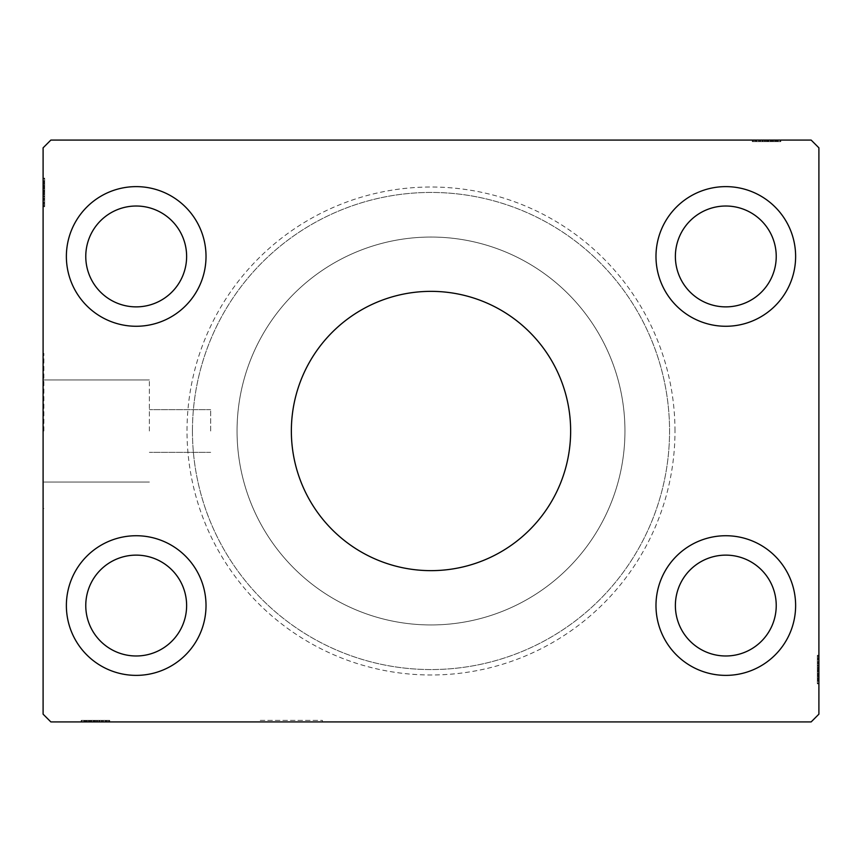 <?xml version="1.0" encoding="UTF-8"?>
<svg xmlns="http://www.w3.org/2000/svg" width="862" height="862" viewBox="0 0 862 862"><rect width="100%" height="100%" fill="white"/><g stroke="black" fill="none" stroke-linecap="round" stroke-linejoin="round"><path stroke-width="0.65" stroke-dasharray="4.31 3.23" d="M322.388 720.373L322.388 721.925L260.324 721.925L322.388 721.925L260.324 721.925L322.388 721.925L322.388 720.373L260.324 720.373L260.324 721.925L260.324 720.373L322.388 720.373M570.644 431A139.644 139.644 0 0 0 431 291.356A139.644 139.644 0 0 0 291.356 431A139.644 139.644 0 0 0 431 570.644A139.644 139.644 0 0 0 570.644 431M149.385 431L149.385 379.948L149.385 431M210.673 431L210.673 409.665L210.673 431M43.876 431L43.876 353.42L43.876 431M43.1 431L43.1 353.42L43.1 431M85.769 605.555A50.427 50.427 0 0 1 136.196 555.128A50.427 50.427 0 0 1 186.623 605.555A50.427 50.427 0 0 1 136.196 655.982A50.427 50.427 0 0 1 85.769 605.555M186.623 256.445A50.427 50.427 0 0 0 136.196 206.018A50.427 50.427 0 0 0 85.769 256.445A50.427 50.427 0 0 0 136.196 306.872A50.427 50.427 0 0 0 186.623 256.445M675.377 256.445A50.427 50.427 0 0 1 725.804 206.018A50.427 50.427 0 0 1 776.231 256.445A50.427 50.427 0 0 1 725.804 306.872A50.427 50.427 0 0 1 675.377 256.445M776.231 605.555A50.427 50.427 0 0 0 725.804 555.128A50.427 50.427 0 0 0 675.377 605.555A50.427 50.427 0 0 0 725.804 655.982A50.427 50.427 0 0 0 776.231 605.555M795.626 605.555A69.822 69.822 0 0 0 725.804 535.733A69.822 69.822 0 0 0 655.982 605.555A69.822 69.822 0 0 0 725.804 675.377A69.822 69.822 0 0 0 795.626 605.555A69.822 69.822 0 0 0 725.804 535.733A69.822 69.822 0 0 0 655.982 605.555A69.822 69.822 0 0 0 725.804 675.377A69.822 69.822 0 0 0 795.626 605.555A69.822 69.822 0 0 0 725.804 535.733A69.822 69.822 0 0 0 655.982 605.555A69.822 69.822 0 0 0 725.804 675.377A69.822 69.822 0 0 0 795.626 605.555M655.982 256.445A69.822 69.822 0 0 1 725.804 186.623A69.822 69.822 0 0 1 795.626 256.445A69.822 69.822 0 0 1 725.804 326.267A69.822 69.822 0 0 1 655.982 256.445A69.822 69.822 0 0 1 725.804 186.623A69.822 69.822 0 0 1 795.626 256.445A69.822 69.822 0 0 1 725.804 326.267A69.822 69.822 0 0 1 655.982 256.445A69.822 69.822 0 0 1 725.804 186.623A69.822 69.822 0 0 1 795.626 256.445A69.822 69.822 0 0 1 725.804 326.267A69.822 69.822 0 0 1 655.982 256.445M206.018 256.445A69.822 69.822 0 0 0 136.196 186.623A69.822 69.822 0 0 0 66.374 256.445A69.822 69.822 0 0 0 136.196 326.267A69.822 69.822 0 0 0 206.018 256.445A69.822 69.822 0 0 0 136.196 186.623A69.822 69.822 0 0 0 66.374 256.445A69.822 69.822 0 0 0 136.196 326.267A69.822 69.822 0 0 0 206.018 256.445A69.822 69.822 0 0 0 136.196 186.623A69.822 69.822 0 0 0 66.374 256.445A69.822 69.822 0 0 0 136.196 326.267A69.822 69.822 0 0 0 206.018 256.445M66.374 605.555A69.822 69.822 0 0 1 136.196 535.733A69.822 69.822 0 0 1 206.018 605.555A69.822 69.822 0 0 1 136.196 675.377A69.822 69.822 0 0 1 66.374 605.555A69.822 69.822 0 0 1 136.196 535.733A69.822 69.822 0 0 1 206.018 605.555A69.822 69.822 0 0 1 136.196 675.377A69.822 69.822 0 0 1 66.374 605.555A69.822 69.822 0 0 1 136.196 535.733A69.822 69.822 0 0 1 206.018 605.555A69.822 69.822 0 0 1 136.196 675.377A69.822 69.822 0 0 1 66.374 605.555M674.989 431A243.989 243.989 0 0 0 431 187.011A243.989 243.989 0 0 0 187.011 431A243.989 243.989 0 0 0 431 674.989A243.989 243.989 0 0 0 674.989 431M192.441 431A238.558 238.558 0 0 1 431 192.441A238.558 238.558 0 0 1 669.558 431A238.558 238.558 0 0 1 431 669.558A238.558 238.558 0 0 1 192.441 431A238.558 238.558 0 0 1 431 192.441A238.558 238.558 0 0 1 669.558 431A238.558 238.558 0 0 1 431 669.558A238.558 238.558 0 0 1 192.441 431M237.05 431A193.95 193.95 0 0 1 431 237.05A193.95 193.95 0 0 1 624.95 431A193.95 193.95 0 0 1 431 624.95A193.95 193.95 0 0 1 237.05 431A193.95 193.95 0 0 1 431 237.05A193.95 193.95 0 0 1 624.95 431A193.95 193.95 0 0 1 431 624.95A193.95 193.95 0 0 1 237.05 431M777.675 141.627L752.957 141.627L780.11 141.627L780.11 140.075L752.957 140.075L780.81 140.075L752.957 140.075L780.11 140.075L752.957 140.075L780.11 140.075L780.11 141.627L780.11 140.075L780.11 141.627L771.404 141.627L771.404 140.075L771.404 141.627L780.11 141.627L780.11 140.075L780.11 141.627L752.957 141.627L752.957 140.075L752.957 141.627L780.81 141.627L780.81 140.075L752.257 140.075L780.81 140.075L752.257 140.075L780.81 140.075L752.257 140.075L780.81 140.075L780.81 141.627L777.675 141.627L777.675 140.075M811.142 140.075L50.858 140.075L43.1 147.833L43.1 714.167L50.858 721.925L811.142 721.925L818.9 714.167L818.9 147.833L811.142 140.075M774.83 141.627L759.918 141.627L780.455 141.627L775.929 141.627L778.192 141.627L778.192 140.075L775.929 140.075L780.455 140.075L775.929 140.075L780.455 140.075L775.929 140.075L780.455 140.075L778.192 140.075L778.192 141.627L775.929 141.627L775.929 140.075L775.929 141.627L778.02 141.627L778.02 140.075L755.047 140.075L778.02 140.075L755.047 140.075L778.02 140.075L778.02 141.627L774.83 141.627L774.83 140.075M98.807 720.373L81.89 720.373L109.043 720.373L109.043 721.925L81.545 721.925L109.743 721.925L81.19 721.925L109.743 721.925L81.19 721.925L109.043 721.925L81.19 721.925L109.043 721.925L109.043 720.373L109.043 721.925L109.043 720.373L81.89 720.373L81.89 721.925L102.093 721.925L81.89 721.925L81.89 720.373L101.738 720.373L101.738 721.925L101.738 720.373L98.807 720.373L98.796 721.925L98.807 720.373L102.082 720.373L102.082 721.925L102.082 720.373L91.76 720.373L91.76 721.925L99.647 721.925L83.98 721.925L91.738 721.925L91.76 720.373L81.545 720.373L81.545 721.925L81.545 720.373L83.808 720.373L83.808 721.925L83.808 720.373L86.071 720.373L86.071 721.925L86.071 720.373L81.545 720.373L98.796 720.373L98.807 721.925M817.348 673.782L817.348 655.282L817.348 683.835L817.348 655.982L817.348 683.48L817.348 678.954L817.348 681.217L818.9 681.217L818.9 678.954L818.9 683.48L818.9 678.954L818.9 683.48L818.9 678.954L818.9 683.48L818.9 681.217L817.348 681.217L817.348 678.954L818.9 678.954L818.9 681.045L818.9 655.282L818.9 683.835L818.9 655.282L818.9 683.835L818.9 655.282L818.9 683.835L818.9 655.982L818.9 683.48L818.9 678.954L817.348 678.954L817.348 681.217L818.9 681.217L817.348 681.217L817.348 683.48L818.9 683.48L818.9 673.265L818.9 683.48L817.348 683.48L817.348 669.537L818.9 669.548L818.9 658.072L818.9 683.135L818.9 655.982L818.9 683.135L818.9 658.072L818.9 681.045L818.9 669.537L817.348 669.537L817.348 683.835L818.9 683.835L817.348 683.835L817.348 669.677L818.9 669.677L817.348 669.666L817.348 655.282L818.9 655.282L817.348 655.282L817.348 681.045L818.9 681.045L818.9 662.943L818.9 681.045L817.348 681.045L817.348 676.444L818.9 676.444L817.348 676.465L817.348 673.782L818.9 673.782M44.652 181.3L44.652 206.018L44.652 178.865L44.652 198.713L44.652 195.782L43.1 195.771L43.1 199.057L43.1 178.52L43.1 199.057L43.1 178.865L43.1 198.713L43.1 195.782L44.652 195.782L44.652 199.057L43.1 199.068L43.1 178.52L43.1 206.018L43.1 178.865L43.1 206.018L43.1 178.865L43.1 206.018L43.1 178.865L43.1 206.018L43.1 178.865L43.1 199.068L44.652 199.057L44.652 178.865L43.1 178.865L43.1 206.018L43.1 178.165L43.1 206.018L43.1 178.865L43.1 206.018L43.1 178.865L44.652 178.865L44.652 187.571L43.1 187.571L44.652 187.571L44.652 178.865L43.1 178.865L44.652 178.865L44.652 206.018L43.1 206.018L44.652 206.018L44.652 178.165L43.1 178.165L43.1 206.718L43.1 178.165L43.1 206.718L43.1 178.165L43.1 206.718L43.1 178.165L44.652 178.165L44.652 181.3L43.1 181.3M44.652 188.218L44.652 206.718L44.652 178.165L44.652 206.018L44.652 178.52L44.652 183.046L44.652 180.783L43.1 180.783L43.1 183.046L43.1 178.52L43.1 183.046L43.1 178.52L43.1 183.046L43.1 178.52L43.1 180.783L44.652 180.783L44.652 183.046L43.1 183.046L44.652 183.046L44.652 180.955L43.1 180.955L43.1 203.928L43.1 180.955L43.1 203.928L43.1 180.955L43.1 196.622L43.1 180.955L44.652 180.955L44.652 185.556L43.1 185.556L44.652 185.535L44.652 188.218L43.1 188.218M44.652 183.39L43.1 183.39M44.652 181.343L43.1 181.343M44.652 206.018L43.1 206.018L44.652 206.018M44.652 190.351L44.652 199.467L44.652 190.351L43.1 190.351L43.1 199.467L43.1 190.351L43.1 199.467L43.1 190.351L44.652 190.351L44.652 199.467L43.1 199.467L44.652 199.467L44.652 190.351L43.1 190.351L44.652 190.351M44.652 178.865L43.1 178.865L44.652 178.865M44.652 185.772L43.1 185.772M44.652 184.102L43.1 184.102M44.652 202.117L44.652 185.513L43.1 185.481L44.652 185.513L44.652 180.955L44.652 192.463L43.1 192.452L44.652 192.463L44.652 203.928L43.1 203.928L44.652 203.928L44.652 200.49L43.1 200.447L44.652 200.49L44.652 203.928L44.652 192.334L43.1 192.323L44.652 192.334L44.652 206.718L43.1 206.718L44.652 206.718L44.652 202.117L43.1 202.117M44.652 206.718L44.652 180.955L44.652 199.057L44.652 196.267L43.1 196.245L44.652 196.622L43.1 196.622L44.652 196.622L44.652 180.955L43.1 180.955L44.652 180.955L44.652 192.463L43.1 192.452L44.652 192.463L44.652 178.165L43.1 178.165L44.652 178.165L44.652 192.323L43.1 192.323L44.652 192.334L44.652 206.718L43.1 206.718M44.652 200.383L43.1 200.383M44.652 196.989L43.1 196.989M44.652 194.284L43.1 194.284M44.652 185.416L43.1 185.416M44.652 199.294L43.1 199.294M44.652 193.508L43.1 193.508M44.652 186.569L43.1 186.569L43.1 191.741L43.1 181.645L43.1 186.569L44.652 186.569L44.652 191.741L44.652 186.569M44.652 203.238L43.1 203.238L43.1 181.645L43.1 203.238L44.652 203.238L44.652 181.645L43.1 181.645L44.652 181.645L44.652 192.107L43.1 192.097L44.652 192.107L44.652 203.238L43.1 203.238L44.652 203.238M44.652 199.241L43.1 199.241M44.652 194.532L43.1 194.532M44.652 191.741L43.1 191.741L44.652 191.741M44.652 191.429L43.1 191.429M44.652 203.928L43.1 203.928M44.652 205.037L43.1 205.037M44.652 181.645L43.1 181.645M44.652 202.473L43.1 202.473M44.652 182.345L43.1 182.345M44.652 187.571L43.1 187.571L44.652 187.571M44.652 196.234L43.1 196.234M44.652 193.95L43.1 193.95M44.652 192.151L43.1 192.151M44.652 187.313L43.1 187.313M44.652 184.252L43.1 184.252M44.652 178.52L44.652 183.046L44.652 178.52L43.1 178.52L44.652 178.52L44.652 180.783L44.652 178.52L43.1 178.52L44.652 178.52L44.652 180.783L43.1 180.783L44.652 180.783L44.652 183.046L43.1 183.046L44.652 183.046L44.652 178.52L44.652 188.735L43.1 188.735L44.652 188.735L44.652 178.52L43.1 178.52M44.652 181.203L43.1 181.203M44.652 195.782L44.652 180.955L43.1 180.955L44.652 180.955L44.652 199.057L43.1 199.057L44.652 199.057L44.652 195.782L43.1 195.782M44.652 184.145L43.1 184.145M44.652 186.041L43.1 186.041M44.652 188.088L43.1 188.088M44.652 190.793L43.1 190.793M44.652 193.853L43.1 193.853M44.652 198.713L43.1 198.713L44.652 198.713M44.652 198.379L43.1 198.379M44.652 192.345L43.1 192.345M44.652 196.622L44.652 188.713L44.652 196.622L43.1 196.622M44.652 188.713L43.1 188.713L44.652 188.713M44.652 180.783L43.1 180.783L44.652 180.783M817.348 680.7L817.348 655.982L817.348 683.135L818.9 683.135L817.348 683.135L818.9 683.135L817.348 683.135L818.9 683.135L817.348 683.135L817.348 674.429L818.9 674.429L817.348 674.429L817.348 683.135L818.9 683.135L817.348 683.135L817.348 655.982L818.9 655.982L817.348 655.982L818.9 655.982L817.348 655.982L818.9 655.982L817.348 655.982L818.9 655.982L817.348 655.982L817.348 683.835L818.9 683.835L817.348 683.835L817.348 680.7L818.9 680.7M817.348 662.706L818.9 662.706M817.348 668.492L818.9 668.492M817.348 675.431L818.9 675.431L818.9 670.259L818.9 680.355L818.9 675.431L817.348 675.431L817.348 670.259L817.348 675.431M817.348 676.228L817.348 655.982L817.348 669.903L817.348 658.762L818.9 658.762L818.9 680.355L818.9 658.762L817.348 658.762L817.348 680.355L818.9 680.355L817.348 680.355L817.348 669.893L818.9 669.903L817.348 669.893L817.348 683.135L818.9 683.135L817.348 683.135L818.9 683.135L817.348 683.135L818.9 683.135L817.348 683.135L817.348 655.982L818.9 655.982L817.348 655.982L818.9 655.982L817.348 655.982L817.348 676.228L818.9 676.228M817.348 662.759L818.9 662.759M817.348 667.468L818.9 667.468M817.348 670.259L818.9 670.259L817.348 670.259M817.348 670.571L818.9 670.571M817.348 655.282L817.348 669.548L817.348 658.072L818.9 658.072L817.348 658.072L817.348 661.51L818.9 661.553L817.348 661.51L817.348 658.072L817.348 669.666L818.9 669.677L817.348 669.666L817.348 655.282L818.9 655.282M817.348 676.584L818.9 676.584M817.348 677.898L818.9 677.898M817.348 676.519L818.9 676.519L817.348 676.487M817.348 669.655L817.348 655.982L817.348 683.135L817.348 662.943L817.348 665.733L818.9 665.755L817.348 665.378L818.9 665.378L817.348 665.378L817.348 681.045L818.9 681.045L817.348 681.045L817.348 669.537L818.9 669.548L817.348 669.537L817.348 683.835L817.348 669.677L818.9 669.655M817.348 661.617L818.9 661.617M817.348 659.883L818.9 659.883M817.348 665.011L818.9 665.011M817.348 667.716L818.9 667.716M817.348 678.609L818.9 678.609M817.348 680.657L818.9 680.657M817.348 671.649L817.348 662.533L817.348 671.649L818.9 671.649L818.9 662.533L818.9 671.649L818.9 662.533L818.9 671.649L817.348 671.649L817.348 662.533L818.9 662.533L817.348 662.533L817.348 671.649L818.9 671.649L817.348 671.649M817.348 655.982L818.9 655.982L817.348 655.982M817.348 662.932L818.9 662.932L817.348 662.943L818.9 662.943L817.348 662.943L817.348 666.218L818.9 666.218L817.348 666.229L817.348 662.943M817.348 658.072L818.9 658.072M817.348 656.963L818.9 656.963M817.348 658.762L818.9 658.762L817.348 658.762M817.348 680.355L818.9 680.355M817.348 659.527L818.9 659.527M817.348 679.655L818.9 679.655M817.348 683.135L818.9 683.135L817.348 683.135M817.348 674.429L818.9 674.429L817.348 674.429M817.348 665.766L818.9 665.766M817.348 668.05L818.9 668.05M817.348 669.849L818.9 669.849M817.348 674.687L818.9 674.687M817.348 677.747L818.9 677.747M817.348 680.797L818.9 680.797M817.348 683.48L817.348 666.229L817.348 681.045L818.9 681.045L817.348 681.045L817.348 673.287L818.9 673.265L817.348 673.265L817.348 683.48L818.9 683.48L817.348 683.48L817.348 681.217L817.348 683.48L817.348 681.217L818.9 681.217L817.348 681.217L817.348 678.954L818.9 678.954L817.348 678.954L817.348 683.48L818.9 683.48M817.348 677.855L818.9 677.855M817.348 675.959L818.9 675.959M817.348 673.912L818.9 673.912M817.348 671.207L818.9 671.207M817.348 668.147L818.9 668.147M817.348 663.287L818.9 663.287L817.348 663.287M817.348 663.621L818.9 663.621M817.348 666.218L818.9 666.218M817.348 665.378L817.348 673.287L817.348 665.378L818.9 665.378M817.348 673.287L818.9 673.287L817.348 673.287M91.738 720.373L91.738 721.925L91.738 720.373M99.647 720.373L81.545 720.373L102.082 720.373L97.557 720.373L99.647 720.373L99.647 721.925M91.243 720.373L109.743 720.373L81.19 720.373L88.506 720.373L83.98 720.373L83.98 721.925L106.953 721.925L83.98 721.925L106.953 721.925L83.98 721.925L83.98 720.373L95.488 720.373L95.477 721.925L95.488 720.373L81.19 720.373L81.19 721.925L81.19 720.373L95.348 720.373L95.37 721.925L95.348 720.373L109.743 720.373L109.743 721.925L109.743 720.373L83.98 720.373L83.98 721.925L83.98 720.373L95.488 720.373L95.477 721.925L95.488 720.373L81.19 720.373L95.348 720.373L95.359 721.925L95.348 720.373L109.743 720.373L95.477 720.373L106.953 720.373L106.953 721.925L106.953 720.373L83.98 720.373L83.98 721.925L83.98 720.373L88.581 720.373L88.581 721.925L88.56 720.373L91.243 720.373L91.243 721.925M83.808 720.373L83.808 721.925L83.808 720.373M81.545 720.373L81.545 721.925M101.404 720.373L101.404 721.925M99.292 720.373L99.292 721.925L99.27 720.373M86.071 720.373L86.071 721.925L86.071 720.373M108.062 720.373L81.89 720.373L102.093 720.373L102.082 721.925L102.093 720.373L81.89 720.373L81.89 721.925L81.89 720.373L90.596 720.373L90.596 721.925L90.596 720.373L81.89 720.373L81.89 721.925L81.89 720.373L81.89 721.925L81.89 720.373L109.043 720.373L108.062 720.373L108.062 721.925M99.259 720.373L99.259 721.925M97.557 720.373L97.557 721.925L106.263 721.925L84.67 721.925L106.263 721.925L97.557 721.925L97.557 720.373L84.67 720.373L95.132 720.373L95.122 721.925L95.132 720.373L106.263 720.373L106.263 721.925L106.263 720.373L97.557 720.373L97.557 721.925M96.975 720.373L96.975 721.925M95.176 720.373L95.176 721.925M90.338 720.373L90.338 721.925M87.277 720.373L87.277 721.925M84.228 720.373L84.228 721.925M87.17 720.373L87.17 721.925M89.066 720.373L89.066 721.925M91.113 720.373L91.113 721.925M93.818 720.373L93.818 721.925M96.878 720.373L96.878 721.925M93.376 720.373L102.492 720.373L93.376 720.373L93.376 721.925L102.492 721.925L93.376 721.925L102.492 721.925L93.376 721.925L93.376 720.373L102.492 720.373L102.492 721.925L102.492 720.373L93.376 720.373L93.376 721.925L93.376 720.373M102.319 720.373L84.67 720.373L84.67 721.925L94.766 721.925L84.67 721.925L84.67 720.373L89.594 720.373L89.594 721.925L89.594 720.373L81.89 720.373L81.89 721.925L81.89 720.373L109.043 720.373L109.043 721.925L109.043 720.373L102.319 720.373L102.319 721.925M105.498 720.373L105.498 721.925M85.37 720.373L85.37 721.925M96.533 720.373L96.533 721.925M106.263 720.373L106.263 721.925L106.263 720.373M102.266 720.373L102.266 721.925M94.766 720.373L94.766 721.925L94.766 720.373M94.454 720.373L94.454 721.925M84.67 720.373L84.67 721.925M95.359 720.373L95.359 721.925M88.441 720.373L109.043 720.373L81.89 720.373L81.89 721.925L81.89 720.373L109.043 720.373L109.043 721.925L109.043 720.373L88.441 720.373L88.441 721.925M88.797 720.373L109.043 720.373L81.89 720.373L109.043 720.373L109.043 721.925L109.043 720.373L109.043 721.925L109.043 720.373L88.797 720.373L88.797 721.925M84.325 720.373L109.043 720.373L81.19 720.373L81.19 721.925L81.19 720.373L84.325 720.373L84.325 721.925M87.127 720.373L87.127 721.925M88.506 720.373L88.506 721.925L88.538 720.373M103.408 720.373L103.408 721.925M109.743 720.373L109.743 721.925M105.142 720.373L105.142 721.925M106.953 720.373L103.515 720.373L103.472 721.925L103.515 720.373L106.953 720.373L106.953 721.925M100.014 720.373L100.014 721.925M97.309 720.373L97.309 721.925M81.89 720.373L81.89 721.925L81.89 720.373L81.89 721.925L81.89 720.373L81.89 721.925L81.89 720.373L90.596 720.373L90.596 721.925L90.596 720.373L81.89 720.373L81.89 721.925L81.89 720.373M109.043 720.373L109.043 721.925L109.043 720.373M86.415 720.373L86.415 721.925M84.368 720.373L84.368 721.925M775.584 141.627L775.584 140.075M777.632 141.627L777.632 140.075M753.938 141.627L780.11 141.627L752.957 141.627L752.957 140.075L752.957 141.627L752.957 140.075L752.957 141.627L753.938 141.627L753.938 140.075M768.624 141.627L759.508 141.627L768.624 141.627L768.624 140.075L759.508 140.075L768.624 140.075L759.508 140.075L768.624 140.075L768.624 141.627L759.508 141.627L759.508 140.075L759.508 141.627L768.624 141.627L768.624 140.075L768.624 141.627M759.681 141.627L780.11 141.627L759.907 141.627L759.918 140.075L759.907 141.627L763.193 141.627L763.193 140.075L763.204 141.627L759.918 141.627L780.11 141.627L780.11 140.075L780.11 141.627L780.11 140.075L780.11 141.627L752.957 141.627L752.957 140.075L752.957 141.627L759.681 141.627L759.681 140.075M762.741 141.627L762.741 140.075M764.443 141.627L764.443 140.075L755.737 140.075L777.33 140.075L755.737 140.075L764.443 140.075L764.443 141.627L777.33 141.627L766.868 141.627L766.878 140.075L766.868 141.627L755.737 141.627L755.737 140.075L755.737 141.627L764.443 141.627L764.443 140.075M763.193 141.627L770.24 141.627L762.353 141.627L762.353 140.075L762.353 141.627L770.262 141.627L770.24 140.075L770.24 141.627L780.455 141.627L780.455 140.075L780.455 141.627L778.192 141.627L780.455 141.627L780.455 140.075L780.455 141.627L778.192 141.627L778.192 140.075L778.192 141.627L775.929 141.627L775.929 140.075L775.929 141.627L780.455 141.627L763.204 141.627L763.193 140.075M765.025 141.627L765.025 140.075M766.824 141.627L766.824 140.075M771.662 141.627L771.662 140.075M774.722 141.627L774.722 140.075M777.772 141.627L777.772 140.075M772.934 141.627L772.934 140.075M770.887 141.627L770.887 140.075M768.182 141.627L768.182 140.075M765.122 141.627L765.122 140.075M760.262 141.627L760.262 140.075L760.262 141.627M760.596 141.627L760.596 140.075M758.592 141.627L780.81 141.627L752.257 141.627L780.81 141.627L752.257 141.627L780.81 141.627L762.73 141.627L762.708 140.075L762.73 141.627L758.592 141.627L758.592 140.075M766.63 141.627L766.641 140.075M770.262 141.627L770.262 140.075L770.262 141.627M762.353 141.627L762.353 140.075M778.02 141.627L778.02 140.075L778.02 141.627M780.455 141.627L778.192 141.627L778.192 140.075L778.192 141.627L775.929 141.627L780.455 141.627L780.455 140.075M777.33 141.627L777.33 140.075L767.234 140.075L777.33 140.075L777.33 141.627L772.406 141.627L772.406 140.075L772.406 141.627L767.234 141.627L777.33 141.627L777.33 140.075M756.502 141.627L756.502 140.075M776.63 141.627L776.63 140.075M752.257 141.627L752.257 140.075M766.523 141.627L766.523 140.075L766.512 141.627M755.047 141.627L758.485 141.627L755.047 141.627L755.047 140.075M765.467 141.627L765.467 140.075M755.737 141.627L755.737 140.075L755.737 141.627M759.734 141.627L759.734 140.075M767.234 141.627L767.234 140.075L767.234 141.627M767.546 141.627L767.546 140.075M780.81 141.627L780.81 140.075L780.81 141.627M773.559 141.627L752.957 141.627L780.11 141.627L780.11 140.075L780.11 141.627L752.957 141.627L752.957 140.075L752.957 141.627L773.559 141.627L773.559 140.075M773.203 141.627L752.957 141.627L780.11 141.627L752.957 141.627L752.957 140.075L752.957 141.627L752.957 140.075L752.957 141.627L773.203 141.627L773.203 140.075M774.873 141.627L774.873 140.075M773.494 141.627L773.494 140.075L773.462 141.627M773.419 141.627L773.419 140.075L773.44 141.627M770.757 141.627L770.757 140.075M756.858 141.627L756.858 140.075M758.528 141.627L758.528 140.075L758.485 141.627M761.986 141.627L761.986 140.075M764.691 141.627L764.691 140.075M780.11 141.627L780.11 140.075L780.11 141.627L780.11 140.075L780.11 141.627L780.11 140.075L780.11 141.627L771.404 141.627L771.404 140.075L771.404 141.627L780.11 141.627L780.11 140.075L780.11 141.627L752.957 141.627L752.957 140.075L752.957 141.627L752.957 140.075L752.957 141.627L780.11 141.627M44.652 187.959L43.1 187.959M44.652 187.679L43.1 187.679M44.652 192.549L43.1 192.549M44.652 190.103L43.1 190.103M817.348 669.451L818.9 669.451M817.348 674.041L818.9 674.041M817.348 674.321L818.9 674.321M817.348 671.897L818.9 671.897M93.128 720.373L93.128 721.925M95.574 720.373L95.574 721.925M90.984 720.373L90.984 721.925M90.704 720.373L90.704 721.925M771.016 141.627L771.016 140.075M771.296 141.627L771.296 140.075M768.872 141.627L768.872 140.075M766.426 141.627L766.426 140.075M210.673 409.665L149.385 409.665L210.673 409.665M149.385 379.948L43.876 379.948L149.385 379.948M43.876 353.42L43.1 353.42L43.876 353.42M43.876 508.58L43.1 508.58L43.876 508.58M149.385 482.052L43.876 482.052L149.385 482.052M210.673 452.334L149.385 452.334L210.673 452.334"/><path stroke-width="1.29" d="M570.644 431A139.644 139.644 0 0 0 431 291.356A139.644 139.644 0 0 0 291.356 431A139.644 139.644 0 0 0 431 570.644A139.644 139.644 0 0 0 570.644 431M186.623 605.555A50.427 50.427 0 0 0 136.196 555.128A50.427 50.427 0 0 0 85.769 605.555A50.427 50.427 0 0 0 136.196 655.982A50.427 50.427 0 0 0 186.623 605.555M85.769 256.445A50.427 50.427 0 0 1 136.196 206.018A50.427 50.427 0 0 1 186.623 256.445A50.427 50.427 0 0 1 136.196 306.872A50.427 50.427 0 0 1 85.769 256.445M776.231 256.445A50.427 50.427 0 0 0 725.804 206.018A50.427 50.427 0 0 0 675.377 256.445A50.427 50.427 0 0 0 725.804 306.872A50.427 50.427 0 0 0 776.231 256.445M675.377 605.555A50.427 50.427 0 0 1 725.804 555.128A50.427 50.427 0 0 1 776.231 605.555A50.427 50.427 0 0 1 725.804 655.982A50.427 50.427 0 0 1 675.377 605.555M795.626 605.555A69.822 69.822 0 0 0 725.804 535.733A69.822 69.822 0 0 0 655.982 605.555A69.822 69.822 0 0 0 725.804 675.377A69.822 69.822 0 0 0 795.626 605.555M655.982 256.445A69.822 69.822 0 0 1 725.804 186.623A69.822 69.822 0 0 1 795.626 256.445A69.822 69.822 0 0 1 725.804 326.267A69.822 69.822 0 0 1 655.982 256.445M206.018 256.445A69.822 69.822 0 0 0 136.196 186.623A69.822 69.822 0 0 0 66.374 256.445A69.822 69.822 0 0 0 136.196 326.267A69.822 69.822 0 0 0 206.018 256.445M66.374 605.555A69.822 69.822 0 0 1 136.196 535.733A69.822 69.822 0 0 1 206.018 605.555A69.822 69.822 0 0 1 136.196 675.377A69.822 69.822 0 0 1 66.374 605.555M811.142 140.075L50.858 140.075L43.1 147.833L43.1 714.167L50.858 721.925L811.142 721.925L818.9 714.167L818.9 147.833L811.142 140.075"/></g></svg>
